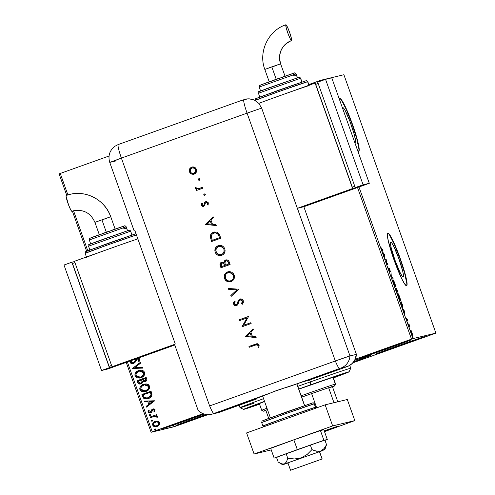 <?xml version="1.0" encoding="UTF-8"?>
<svg xmlns="http://www.w3.org/2000/svg" width="495" height="495" viewBox="0 0 495 495"><rect width="100%" height="100%" fill="white"/><g stroke="black" fill="none" stroke-linecap="round" stroke-linejoin="round"><path stroke-width="0.74" d="M370.755 355.07A82.572 1.002 -19.6 0 1 371.281 354.989A82.572 1.002 -19.6 0 1 353.529 362L371.275 354.983L354.68 360.261A82.572 1.002 -19.6 0 1 370.755 355.07M390.765 242.154A18.42 2.085 -109.7 0 1 398.945 258.904A18.42 2.085 -109.7 0 1 403.147 276.841A18.42 2.085 -109.7 0 1 403.122 276.847L401.872 275.715L399.873 272.114L394.905 259.993L391.137 247.58L390.456 243.658L390.765 242.154L392.015 243.286L394.02 246.887L398.982 259.009L402.757 271.421L403.431 275.344L403.122 276.847A18.42 2.085 -109.7 0 1 394.942 260.098A18.42 2.085 -109.7 0 1 390.741 242.16A18.42 2.085 -109.7 0 1 390.765 242.154L390.765 242.154M342.887 107.681A18.42 2.085 -109.7 0 1 351.066 124.437A18.42 2.085 -109.7 0 1 355.268 142.374A18.42 2.085 -109.7 0 1 355.243 142.381L354.606 142.028A18.42 2.085 -109.7 0 0 355.243 142.381L355.552 140.871L354.191 134.263L349.86 121.17L345.058 110.335L343.4 107.922L342.837 107.7L342.583 108.263A18.42 2.085 -109.7 0 1 342.862 107.693A18.42 2.085 -109.7 0 1 342.887 107.681M358.609 151.315A27.992 3.168 70.3 0 0 352.044 123.967A27.992 3.168 70.3 0 0 339.774 98.654M339.935 98.573A27.992 3.168 -109.7 0 1 352.366 124.035A27.992 3.168 -109.7 0 1 358.751 151.297A27.992 3.168 -109.7 0 1 358.714 151.303L359.184 149.014L357.118 138.965L350.534 119.066L343.239 102.601L340.721 98.932L339.935 98.573L339.465 99.52A27.992 3.168 -109.7 0 1 339.898 98.585A27.992 3.168 -109.7 0 1 339.935 98.573L339.935 98.573M406.494 285.782A27.992 3.168 70.3 0 0 399.929 258.433A27.992 3.168 70.3 0 0 387.659 233.126M387.82 233.04A27.992 3.168 -109.7 0 1 400.245 258.501A27.992 3.168 -109.7 0 1 406.63 285.764A27.992 3.168 -109.7 0 1 406.593 285.776L407.063 283.48L406.036 277.522L400.307 258.662L392.758 240.236L389.72 234.76L387.82 233.04L387.344 235.335L388.377 241.288L394.107 260.153L401.655 278.58L404.693 284.05L406.593 285.776A27.992 3.168 -109.7 0 1 394.162 260.314A27.992 3.168 -109.7 0 1 387.783 233.052A27.992 3.168 -109.7 0 1 387.82 233.04L387.82 233.04M162.15 428.856L204.212 414.092A26.588 0.322 -19.6 0 1 178.472 423.33A26.588 0.322 -19.6 0 1 162.15 428.856A26.588 0.322 -19.6 0 1 161.976 428.88A26.588 0.322 -19.6 0 1 176.591 423.361A26.588 0.322 -19.6 0 1 203.47 413.845L162.15 428.856M375.105 354.327L402.924 344.724L424.858 336.532A26.588 0.322 -19.6 0 1 425.032 336.513A26.588 0.322 -19.6 0 1 401.513 345.232A26.588 0.322 -19.6 0 1 375.105 354.327A26.588 0.322 -19.6 0 1 374.932 354.352A26.588 0.322 -19.6 0 1 398.456 345.634A26.588 0.322 -19.6 0 1 424.858 336.532L397.039 346.141L375.105 354.327M361.164 357.681L388.983 348.078L410.918 339.886A26.588 0.322 -19.6 0 1 411.091 339.867A26.588 0.322 -19.6 0 1 387.566 348.579A26.588 0.322 -19.6 0 1 361.164 357.681A26.588 0.322 -19.6 0 1 360.991 357.706A26.588 0.322 -19.6 0 1 384.51 348.987A26.588 0.322 -19.6 0 1 410.918 339.886L383.093 349.489L361.164 357.681M176.09 425.502L207.393 414.649A26.588 0.322 -19.6 0 1 176.09 425.502A26.588 0.322 -19.6 0 1 175.917 425.527A26.588 0.322 -19.6 0 1 205.963 414.494L176.09 425.502M175.502 426.257L207.906 414.668L174.042 426.764L151.111 432.277L175.502 426.257M352.824 362.841L434.746 333.543L352.824 362.841M152.268 431.844L127.388 361.975L152.268 431.844L203.043 413.684L152.268 431.844M87.788 250.767L73.545 210.765L87.788 250.767M67.895 194.906L60.254 173.454L109.042 156.012L60.254 173.454L67.895 194.906M308.824 84.558L319.498 80.741L319.739 81.415L319.498 80.741L320.958 80.233L343.889 74.726L435.897 333.11L412.966 338.623L358.881 186.739L412.966 338.623L435.897 333.11L434.746 333.543L435.897 333.11L343.889 74.726L320.958 80.233L321.193 80.895L320.958 80.233L308.824 84.558M357.52 187.525L411.506 339.131L355.175 359.277L412.966 338.623L411.506 339.131L357.52 187.525M157.843 421.158L154.638 421.567L153.178 422.767L152.615 423.899L152.701 425.156L153.431 426.183L155.838 426.795L158.777 425.49L159.761 423.275L159.359 422.13L158.419 421.363L155.226 421.319C153.314 421.981 152.472 423.262 152.701 425.156C153.728 426.764 155.183 427.222 157.076 426.523L159.211 424.982L159.638 422.68L157.843 421.158M149.954 417.068L150.208 417.78L154.799 416.264L156.067 416.307L156.593 417.112L157.422 417.198L157.497 416.728L155.919 415.732L156.903 415.385L156.655 414.674L149.954 417.068L156.655 414.68L149.954 417.068L150.208 417.78L154.799 416.264L157.422 417.198L157.459 416.573L155.919 415.732L156.903 415.385L156.655 414.674L149.954 417.068M153.066 409.687L154.273 410.033L153.827 411.209L154.551 411.419L154.954 409.557L154.063 408.889L153.091 408.895L151.829 409.588L150.802 411.772L149.824 412.255L148.834 411.692L149.193 410.46L148.426 410.281L147.999 411.122L148.203 412.385L150.164 412.972L151.464 412.267L153.066 409.687L154.137 409.903L153.827 411.209L154.551 411.419L155.015 409.712L152.782 408.988L151.829 409.588L150.802 411.772L150.047 412.217L148.834 411.692L149.193 410.46L148.426 410.281L148.042 412.063L150.511 412.867L151.464 412.267L152.522 410.077L153.246 409.637M142.671 396.613L143.705 398.271L145.45 398.951L147.578 398.797L150.09 397.72L151.971 395.239L151.074 391.192L141.91 394.472L142.671 396.613L141.972 394.453L142.671 396.613L147.529 398.809L148.395 398.549C150.313 397.986 151.526 396.773 152.021 394.905L151.074 391.192L141.91 394.472L151.074 391.199L141.972 394.453L142.671 396.613M137.022 380.748L138.532 383.687L141.056 383.842L142.337 382.982L142.882 381.546L144.571 381.862L146.322 380.971L146.854 379.696L146.186 377.468L137.022 380.748L146.186 377.475L137.022 380.748L137.678 382.592C138.414 383.953 139.541 384.368 141.056 383.842L142.882 381.546L145.14 381.713C146.576 381.181 147.083 380.203 146.65 378.774L146.186 377.468L137.022 380.748M132.598 368.323L142.857 368.125L142.585 367.352L134.832 367.593L140.982 362.86L140.71 362.086L132.598 368.323L140.716 362.111L132.598 368.323L142.857 368.125L142.585 367.352L134.832 367.593L140.982 362.86L140.71 362.086L132.598 368.323M130.661 360.694L130.197 361.746L130.488 362.971L131.633 363.707L133.452 363.615L134.918 362.575L137.338 359.036L138.359 358.918L138.947 359.382L138.254 361.14L139.015 361.492L139.442 360.991L140.005 359.809L139.838 358.949L137.981 358.102M136.515 358.621L133.44 362.804L131.534 362.656L131.144 361.876L131.429 361.053L132.215 360.174L131.2 362.167L132.994 362.965L134.089 362.334L133.211 362.903M140.345 377.914L135.024 375.872L140.314 377.92L141.1 377.685C143.76 376.788 144.942 375.018 144.639 372.37L139.281 370.378L136.973 371.386L135.314 373.168L134.844 375.012L135.432 376.652L136.818 377.704L139.398 378.075L141.917 377.345L143.965 375.699L144.744 374.121L144.639 372.37L143.587 370.99L141.49 370.223L139.312 370.371M142.603 391.675L145.208 391.644L139.967 389.584L145.202 391.644L145.988 391.409C148.649 390.512 149.83 388.742 149.521 386.094L144.169 384.101L141.861 385.11L140.203 386.892L139.732 388.736L140.32 390.376L141.706 391.427L144.286 391.799L146.805 391.069L148.853 389.423L149.632 387.845L149.521 386.094L148.475 384.714L146.371 383.947L144.2 384.095M154.483 400.777L144.268 401.099L144.54 401.866L147.819 401.767L148.741 404.359L146.143 406.358L146.415 407.131L154.527 400.894L144.268 401.099L144.54 401.866L147.819 401.767L148.741 404.359L146.143 406.358L146.415 407.131L154.483 400.777M150.282 415.757L149.249 415.454L150.22 415.769L150.777 414.909L149.799 414.587L149.23 415.175L149.41 415.682L150.678 415.447L150.709 414.779L149.966 414.544M152.225 421.202L151.185 420.899L152.157 421.214L152.714 420.348L151.736 420.032L151.167 420.614L151.346 421.127L152.615 420.886L152.646 420.224L151.903 419.983M155.381 430.075L154.347 429.771L155.319 430.087L155.875 429.221L154.898 428.905L154.329 429.487L154.508 430L155.77 429.759L155.807 429.097L155.065 428.862M411.209 330.679L410.627 330.109L410.831 331.607L412.533 335.264L411.209 330.679L410.683 330.054L411.203 332.758L412.533 335.264L412.57 334.502L411.209 330.679M408.35 324.708L410.015 327.003L409.142 324.516L408.35 324.708L410.015 327.003L409.142 324.516L408.35 324.708M407.404 319.597L406.686 318.316L406.983 320.358L406.129 318.18L407.193 321.045L406.97 319.003L407.781 320.995L407.404 319.597L406.717 318.297L407.045 320.401L406.129 318.18L407.298 321.107L406.97 319.003L407.781 320.995L407.404 319.597M401.068 304.258L402.887 307.649L401.389 301.851L400.3 302.111L401.068 304.258C401.983 306.708 402.577 307.847 402.856 307.661L402.627 305.452L401.389 301.851L400.3 302.111L401.068 304.258M395.418 288.387L397.157 292.335L396.916 290.812L397.417 291.617L397.466 291.054L396.501 288.127L395.418 288.387L397.157 292.335L396.916 290.812L397.454 291.623L396.501 288.127L395.418 288.387M390.994 275.963L393.172 278.778L391.279 275.963L391.025 272.745L391.038 276.086L393.172 278.778L391.279 275.963L391.025 272.745L390.994 275.963M385.265 259.875L386.069 259.683L386.904 264.491L387.993 264.231L387.74 263.519L386.929 263.711L386.094 258.904L385.011 259.163L385.265 259.875L386.069 259.683L386.904 264.491L387.993 264.231L387.74 263.519L386.929 263.711L386.094 258.904L385.011 259.163L385.265 259.875M382.047 249.734L380.81 247.073L381.979 250.315L383.019 250.266L382.765 249.56L381.713 249.851L382.047 249.734L380.81 247.073L382.289 250.445L383.019 250.266L382.765 249.56L382.047 249.734M357.699 150.715L358.714 151.303A27.992 3.168 -109.7 0 1 357.699 150.715M384.497 254.411L382.357 251.714L383.316 253.347L384.504 257.747L384.497 254.411L382.357 251.714L383.316 253.347L384.504 257.747L384.497 254.411M388.878 270.122L389.893 271.984L389.485 269.02L390.487 271.718L389.318 268.377L389.639 271.266L388.377 267.987L388.878 270.122L389.868 271.996L389.454 269.014L390.487 271.718L389.2 268.302L389.614 271.285L388.377 267.987L388.878 270.122M392.919 279.743L393.624 283.437L395.456 286.84L394.67 282.899L392.919 279.743C392.603 279.78 392.832 281.012 393.624 283.437C394.552 285.825 395.159 286.958 395.456 286.84C395.783 286.809 395.548 285.565 394.744 283.109C393.822 280.739 393.209 279.613 392.919 279.743M397.807 293.467L398.364 296.746L400.337 300.564L399.558 296.623L397.807 293.467C397.485 293.504 397.72 294.735 398.512 297.161C399.434 299.549 400.047 300.682 400.337 300.564C400.672 300.533 400.43 299.289 399.632 296.833C398.704 294.463 398.098 293.337 397.807 293.467M404.799 311.435L402.664 308.738L404.545 312.964L404.811 314.771L404.842 311.553L402.664 308.738L404.545 312.964L404.811 314.771L404.799 311.435M407.626 322.443L408.047 323.625L407.626 322.443M409.563 327.888L409.984 329.07L409.563 327.888M412.725 336.761L413.146 337.943L412.725 336.761M59.103 173.887L66.72 195.284L59.103 173.887L60.254 173.454L59.103 173.887M72.357 211.105L86.644 251.225L72.357 211.105M126.225 362.389L151.111 432.277L126.225 362.389M406.803 283.573L404.737 273.531L400.04 258.755L394.305 244.233L389.454 234.859M388.34 233.498L387.554 233.133M358.925 149.106L356.852 139.064L352.162 124.288L346.426 109.766L341.575 100.386M340.461 99.025L339.675 98.666M173.139 425.694L173.021 425.081M173.844 425.465L173.547 424.896L173.665 425.508M381.725 249.87L382.765 249.56L382.245 249.746L382.474 250.396L382.245 249.746L381.725 249.87M384.256 254.529L384.139 255.649L383.427 253.663L384.256 254.529L384.244 255.612L383.538 253.626L384.256 254.529M385.03 259.219L386.15 259.052L385.624 259.244L385.71 259.77L385.574 259.089L385.03 259.219M386.762 263.816L387.74 263.519L387.214 263.705L387.449 264.361L387.214 263.705L386.762 263.816M395.016 286.19L395.053 286.518M395.053 286.784L394.998 286.079M394.645 283.165L395.202 286.129L394.874 286.246L395.202 286.129L393.618 283.425L393.172 280.448L392.838 280.572L393.172 280.448L394.645 283.165L395.301 285.931L394.843 285.819L393.073 280.869L393.172 280.448L393.531 280.758L394.645 283.165M394.688 286.314L395.202 286.129M395.437 288.443L396.501 288.127L395.975 288.313L396.21 288.975L395.975 288.313L395.437 288.443M396.644 288.863L396.996 290.986L396.186 288.987L396.644 288.863L397.2 290.912L396.297 288.95L396.644 288.863M396.186 288.975L396.681 291.704L395.672 289.111L396.186 288.975L396.903 291.629L395.783 289.074L396.186 288.975M399.521 296.87L400.09 299.852L399.762 299.97L400.09 299.852L398.506 297.149L398.06 294.172L397.726 294.296L398.06 294.172L399.533 296.889L400.189 299.654L399.725 299.543L397.961 294.593L398.06 294.172L398.419 294.482L399.533 296.889M399.904 299.914L399.941 300.242M397.949 294.389L397.621 293.888M399.941 300.508L399.886 299.803M400.325 302.167L401.389 301.851L400.863 302.037L401.099 302.692L400.863 302.037L400.325 302.167M402.435 307.011L402.472 307.376M402.472 307.482L402.367 306.665M400.665 302.798L401.532 302.587L402.392 305.106L402.602 306.956L402.268 307.073L402.602 306.956L401.525 305.489L400.56 302.835L401.532 302.587L402.633 306.943L400.665 302.798M404.557 311.553L404.44 312.673L403.734 310.687L404.557 311.553L404.551 312.636L403.84 310.65L404.557 311.553M408.369 324.763L409.142 324.516L408.616 324.708L408.851 325.357L408.369 324.763M412.013 334.651L410.937 330.765L411.927 332.584L412.013 334.651L412.57 334.502L412.05 334.713M412.075 334.868L412.013 334.515M411.296 332.733L410.658 330.864L411.376 331.304L412.304 334.54L411.296 332.733M130.562 360.843L130.34 362.538L130.631 360.818M135.073 360.651L134.027 362.346L135.073 360.651M138.315 361.127L139.052 359.469L138.254 361.14L139.015 361.492L139.93 359.16L138.241 358.095M133.514 363.602C132.134 364.079 131.076 363.726 130.34 362.538L130.278 362.557C131.014 363.738 132.072 364.097 133.452 363.615L136.465 359.822L137.734 358.906M137.499 358.968L139.008 359.37L138.476 360.948M133.081 363.726L133.452 363.615M130.76 360.632L130.259 361.734L130.55 362.953L131.695 363.695L133.297 363.67M130.55 362.953L130.872 363.293M136.577 358.609L134.25 362.142M134.089 362.334L132.951 362.977M142.851 368.107L132.641 368.441L142.851 368.107M138.532 370.607C135.908 371.504 134.739 373.261 135.024 375.872L135.085 375.86C134.801 373.242 135.97 371.491 138.594 370.588L138.532 370.607M139.435 370.34L137.777 370.934M137.789 370.928L135.29 373.317M135.011 374.022L135.259 376.262L136.886 377.691M137.715 377.951L140.747 377.809M140.914 376.961L140.233 377.159L140.914 376.961C143.024 376.243 143.977 374.833 143.767 372.723L143.377 375.136L140.914 376.961M139.182 371.188L142.016 371.157L143.705 372.741C143.915 374.851 142.962 376.262 140.852 376.973L140.184 377.171L135.952 375.513C135.748 373.422 136.688 372.023 138.786 371.312L139.423 371.12L143.767 372.723L139.454 371.114L142.331 371.324L143.798 373.082L143.142 375.396L140.512 377.085L137.393 376.998L135.859 375.173L136.521 372.884L139.466 371.114M144.781 381.818L145.14 381.713M145.202 381.695L142.882 381.546L144.917 381.787M141.118 383.823C139.602 384.355 138.476 383.941 137.74 382.579L138.86 383.817L141.056 383.842M137.74 382.579L137.084 380.729L137.74 382.579M140.586 383.192L142.108 381.416L141.811 380.247L142.04 381.428L140.555 383.204L138.501 381.93L138.216 381.119L141.681 379.888L142.034 381.973L140.456 383.217M144.651 381.076L145.821 379.238L144.868 381.008L142.56 379.566L145.499 378.514L145.932 379.95L145.19 380.884M144.93 380.995L144.546 381.094M144.868 381.008L143.507 381.02L142.56 379.566L145.499 378.514L145.802 380.24L144.682 381.07M143.42 384.33C140.797 385.228 139.627 386.985 139.906 389.596L139.967 389.584C139.689 386.966 140.858 385.215 143.482 384.312L143.42 384.33M144.317 384.064L142.665 384.658M142.678 384.652L140.178 387.041M139.899 387.746L140.147 389.986L141.774 391.415M145.208 391.644L145.635 391.533M145.802 390.685L145.122 390.883L145.802 390.685C147.912 389.967 148.859 388.556 148.655 386.446L148.265 388.86L145.802 390.685M144.07 384.912L146.904 384.881L148.593 386.465C148.797 388.575 147.85 389.986 145.74 390.697L145.072 390.895L140.84 389.237C140.63 387.146 141.576 385.747 143.674 385.036L144.311 384.844L148.655 386.446L144.342 384.838L147.219 385.048L148.686 386.805L148.03 389.12L145.4 390.809L142.282 390.722L140.741 388.897L141.403 386.607L144.348 384.838M145.815 384.689L146.167 384.72M147.559 398.803L142.733 396.6L144.28 398.586L147.64 398.784M151.086 394.824L150.103 396.736L148.209 397.825L151.086 394.824L150.387 392.238L151.025 394.837L148.147 397.844L147.442 398.054L144.28 397.423L143.098 394.843L150.449 392.226L150.938 393.742M151.049 394.28L151.086 394.688M146.471 407.088L146.143 406.358L148.803 404.341L147.881 401.754L144.54 401.866L144.336 401.092L144.602 401.853L147.881 401.754L148.803 404.341L146.204 406.339L146.471 407.088M152.355 401.606L148.865 401.736L152.355 401.606L149.57 403.716L152.355 401.606L149.57 403.716L148.865 401.736L152.355 401.606M154.273 410.033L153.128 409.674L154.242 409.959M150.177 412.966L150.511 412.867M150.573 412.855L148.042 412.063L148.488 410.262L148.024 411.345L148.265 412.372L150.226 412.954M153.153 408.882L151.891 409.569L150.282 412.156L151.829 409.588L153.091 408.895M149.156 412.948L149.867 413.009M149.614 414.705L149.311 415.441L149.799 414.587M149.41 414.903L149.372 415.565L150.146 415.794M156.661 416.74L156.655 417.099L157.429 417.174L156.593 417.112L156.661 416.74L154.799 416.264M150.27 417.755L150.016 417.05L150.27 417.755M154.558 416.307L156.612 416.642M151.55 420.144L151.247 420.88L151.736 420.032M151.352 420.348L151.315 421.01L152.089 421.239M156.569 426.678L157.076 426.523M157.138 426.511C155.244 427.21 153.79 426.752 152.763 425.143L152.763 425.143C152.534 423.244 153.376 421.969 155.288 421.307L155.814 421.146M155.783 421.152L155.226 421.319M155.925 421.115L154.155 421.876L152.949 423.182M152.955 423.175L152.677 424.834L153.667 426.294M154.05 426.498L156.835 426.61M156.408 425.941L156.816 425.818C155.411 426.356 154.316 426.04 153.524 424.858C153.394 423.448 154.044 422.507 155.473 422.031C156.884 421.493 157.998 421.802 158.815 422.971L158.815 422.971C158.914 424.388 158.251 425.341 156.816 425.818L156.878 425.799C158.313 425.323 158.975 424.376 158.876 422.953L158.901 423.899L158.115 425.087L155.956 426.009M155.473 422.031L156.878 421.802L158.233 422.223L158.839 423.918L157.262 425.632L154.954 425.985L153.462 424.63L154.248 422.742L156.94 421.789L158.827 422.841M156.816 425.818L156.439 425.929M158.876 422.953C158.06 421.789 156.946 421.474 155.535 422.018M154.706 429.017L154.409 429.753L154.898 428.905M154.508 429.221L154.471 429.883L155.244 430.112M141.749 380.259L142.034 381.713L141.52 382.697L140.394 383.235L139.046 382.895L138.216 381.119L141.62 379.9L141.749 380.259M150.387 392.238L151.025 394.837L150.041 396.749L146.749 398.172L144.28 397.423L143.098 394.843L150.387 392.238M149.57 403.716L148.865 401.736L152.293 401.624L149.57 403.716M310.365 381.905A58.781 0.712 160.4 0 0 297.804 386.348A58.781 0.712 -19.6 0 1 310.365 381.905L309.691 380.005L310.365 381.905A58.781 0.712 -19.6 0 1 350.757 368.249A58.781 0.712 160.4 0 0 310.365 381.905L310.594 384.832L310.365 381.905M263.569 398.673A58.781 0.712 160.4 0 0 240.013 407.694A58.781 0.712 -19.6 0 1 263.569 398.673M259.566 404.205A55.978 0.681 -19.6 0 1 243.59 409.39A55.978 0.681 -19.6 0 1 264.522 401.352L243.744 409.266L259.801 404.124M298.757 389.021A55.978 0.681 -19.6 0 1 310.594 384.832L298.757 389.021M307.562 386.057A44.086 0.532 -19.6 0 1 337.85 375.816A44.086 0.532 -19.6 0 1 333.321 377.691L337.844 375.81L332.541 377.431L298.801 389.157A44.086 0.532 -19.6 0 1 307.562 386.057M254.009 403.202A58.781 0.712 -19.6 0 1 240.007 407.688L243.59 409.39M333.401 377.92L347.824 372.116L310.594 384.832A55.978 0.681 -19.6 0 1 349.055 371.838A55.978 0.681 -19.6 0 1 333.401 377.92M259.485 403.982L254.913 405.3L264.59 401.538A44.086 0.532 -19.6 0 0 254.789 405.393L254.789 405.393A44.086 0.532 -19.6 0 0 259.485 403.982M368.639 355.924L354.637 360.335A79.769 0.965 -19.6 0 1 368.651 355.936A79.769 0.965 -19.6 0 1 353.591 361.919L365.848 357.217L368.565 355.695M311.615 393.618A37.787 0.458 -19.6 0 1 328.643 387.74A37.787 0.458 -19.6 0 1 334.49 385.871L335.325 384.083A39.185 0.476 160.4 0 0 301.17 395.802A39.185 0.476 -19.6 0 1 335.325 384.083L332.912 377.308L335.325 384.083A39.185 0.476 -19.6 0 1 335.585 384.052A39.185 0.476 160.4 0 0 335.325 384.083L334.49 385.871L328.643 387.74L334.49 385.871A37.787 0.458 -19.6 0 1 334.731 385.846A37.787 0.458 -19.6 0 1 332.479 386.818L337.807 401.785L332.479 386.818L328.643 387.74A37.787 0.458 160.4 0 0 311.615 393.618L301.647 397.139A37.787 0.458 -19.6 0 1 311.615 393.618L316.682 407.861L311.615 393.618L301.659 397.176L311.615 393.618M265.796 410.213A37.787 0.458 -19.6 0 1 267.449 409.575A37.787 0.458 160.4 0 0 265.796 410.213L263.786 411.159A37.787 0.458 -19.6 0 1 263.544 411.196A37.787 0.458 -19.6 0 1 265.796 410.213L268.705 418.38L265.796 410.213M266.966 408.226A39.185 0.476 160.4 0 0 261.756 410.349A39.185 0.476 -19.6 0 1 266.966 408.226M262.01 410.305A39.185 0.476 -19.6 0 1 261.75 410.343L263.544 411.196M263.786 411.159L265.908 410.522A37.787 0.458 -19.6 0 1 263.786 411.159M333.976 402.707L328.643 387.74L333.976 402.707M322.072 458.995L319.442 451.613L322.183 458.983L290.54 470.25L322.072 458.995M304.536 405.597L296.814 383.91L304.536 405.597M263.649 426.826L262.907 426.022L261.688 422.594L284.953 413.95L314.238 403.84L315.457 407.267A1.398 1.392 76.5 0 1 315.42 408.313A1.398 1.392 -103.5 0 0 315.457 407.267L286.178 417.378L263.086 425.997A27.992 0.34 -19.6 0 1 262.907 426.022A27.992 0.34 -19.6 0 1 287.663 416.839A27.992 0.34 -19.6 0 1 315.457 407.267L314.238 403.84A1.398 1.392 -103.5 0 0 312.617 402.942A1.398 1.392 -103.5 0 0 312.599 402.942C312.982 402.546 313.589 402.831 314.424 403.815A27.992 0.34 160.4 0 0 314.238 403.84A27.992 0.34 160.4 0 0 286.444 413.418A27.992 0.34 160.4 0 0 261.688 422.594C262.994 419.909 259.139 422.427 266.217 419.315L312.605 402.942M263.476 420.373L312.463 402.986L284.637 412.589L262.709 420.781M312.463 402.986A1.398 1.392 76.5 0 1 314.238 403.84L315.643 407.243L315.618 408.239M263.779 426.777A1.398 1.392 76.5 0 1 263.086 425.997M338.469 426.065A27.992 0.34 -19.6 0 1 338.648 426.04A27.992 0.34 -19.6 0 1 324.429 431.423L338.568 426.096L324.225 430.854A27.992 0.34 -19.6 0 1 338.469 426.065M325.147 404.83L347.304 399.502L354.816 420.595L324.503 431.621L354.816 420.595L332.659 425.923L354.816 420.595L347.304 399.502L325.147 404.83L332.659 425.923L325.147 404.83L246.59 432.927L254.102 454.02L332.659 425.923L254.102 454.02L271.229 449.899L254.102 454.02L246.59 432.927L325.147 404.83M323.829 429.734L327.306 439.492L323.903 440.309L320.432 430.551L323.829 429.734L320.432 430.551L323.903 440.309L297.328 449.615L293.857 439.857L320.432 430.551L293.857 439.857L297.328 449.615L274.15 458.104L270.678 448.346L293.857 439.857L270.678 448.346L274.15 458.104L323.903 440.309L327.306 439.492L323.829 429.734M324.986 440.34L327.306 439.492L324.986 440.34M318.266 452.145L287.911 462.862L290.54 470.25M324.281 449.664L325.221 448.359L326.539 444.696L324.918 440.148L326.539 444.696L324.046 448.637L322.468 450.091L320.636 451.044L318.607 451.403L314.22 450.58L311.961 449.615L310.346 445.067L324.918 440.148L310.346 445.067L311.961 449.615L307.178 454.447L301.251 457.832L294.55 458.97L287.774 458.265L286.153 453.717L310.346 445.067L286.153 453.717L287.774 458.265L286.463 461.934L284.353 464.019L281.445 463.877L278.159 461.996L276.538 457.448L286.153 453.717L276.538 457.448L278.159 461.996L282.639 464.749L287.972 463.035L282.639 464.737M324.825 449.726L326.539 444.696L324.046 448.637L320.636 451.044L316.441 451.211L311.961 449.615L307.178 454.447L301.251 457.832L294.55 458.97L287.774 458.265L286.463 461.934L284.353 464.019L323.111 450.45L284.353 464.019L282.973 464.223L279.83 463.103M217.416 412.849L257.109 398.809L256.893 398.209L257.109 398.809L253.335 399.607L263.891 395.61L213.463 413.647L219.353 412.31L257.109 398.809L253.236 399.743A27.992 0.34 -19.6 0 1 253.05 399.762A27.992 0.34 -19.6 0 1 263.891 395.61L276.161 390.679L303.887 381.534L309.48 380.08L349.074 365.762L352.31 363.38L354.729 360.162L356.419 354.377L349.414 356.084L340.455 359.16L209.639 405.931A13.996 1.584 70.3 0 0 213.871 413.498A13.996 1.584 -109.7 0 1 209.639 405.931L121.386 158.091L247.073 113.138L335.332 360.979L209.639 405.931L335.332 360.979A13.996 1.584 70.3 0 0 339.564 368.546L289.55 386.434L339.564 368.546A13.996 1.584 -109.7 0 1 335.332 360.979L209.639 405.931L121.386 158.091L109.748 162.41L134.157 230.961L134.906 230.639L175.273 344.013L174.531 344.341L198.093 410.244A13.996 13.903 76.5 0 0 211.489 414.284L217.93 412.737A13.996 13.903 -103.5 0 0 219.353 412.31L212.912 413.863A13.996 13.903 76.5 0 1 211.489 414.284L207.851 414.668C203.977 414.513 200.692 413.04 198 410.256M284.644 387.981L289.55 386.434A27.992 0.34 -19.6 0 1 305.607 381.008L309.48 380.08L347.23 366.578L340.789 368.125A13.996 13.903 -103.5 0 0 349.971 355.924L335.332 360.979L349.971 355.924A13.996 13.903 76.5 0 1 340.789 368.125L347.23 366.578A13.996 13.903 -103.5 0 0 356.419 354.377L349.971 355.924L297.396 208.271L303.837 206.724L356.419 354.377L303.837 206.724L297.322 208.29L261.645 108.102L247.073 113.138L335.332 360.979L349.971 355.924L356.419 354.377L349.971 355.924L261.645 108.102L258.854 103.418L254.498 100.157L251.93 99.229L247.871 98.814L241.257 100.541A13.996 1.584 -109.7 0 1 241.294 100.522L118.237 144.534A13.996 1.584 70.3 0 0 118.218 144.54A13.996 13.903 76.5 0 1 118.237 144.534C117.575 145.542 118.627 150.059 121.386 158.091L247.073 113.138A13.996 1.584 -109.7 0 1 243.874 99.606A13.996 1.584 70.3 0 0 247.073 113.138L261.645 108.102L258.854 103.418L254.498 100.157L249.239 98.821L246.516 98.944L241.257 100.541A13.996 1.584 70.3 0 1 241.312 100.516L241.312 100.516A13.996 1.584 -109.7 0 0 241.294 100.522L118.237 144.534M211.427 414.303A13.996 13.903 -103.5 0 0 212.912 413.863L269.688 393.228M272.863 391.929L282.973 388.482M199.392 180.242L199.881 179.202L199.318 178.683L198.569 178.868L198.316 179.592L198.773 180.211L199.392 180.242L199.881 179.202L198.848 178.707L198.359 179.747L199.287 180.273L198.359 179.747L198.848 178.707M204.831 195.506L205.32 194.461L204.28 193.966L203.742 194.696L204.206 195.476L204.831 195.506L205.32 194.461L204.28 193.966L203.792 195.011L204.726 195.537M205.536 224.464L216.259 225.559L215.938 224.656L212.497 224.303L211.012 220.12L213.463 217.707L213.141 216.804L205.493 224.346L216.259 225.559L215.938 224.656L212.497 224.303L211.012 220.12L213.463 217.707L213.141 216.804L205.536 224.464M221.741 255.346L223.462 254.325L224.631 252.704L225.114 250.755L224.786 248.768L223.777 247.03L222.162 245.842L220.219 245.341L218.246 245.656L216.501 246.677L215.313 248.317L214.842 250.284L215.177 252.289L216.21 254.015L217.825 255.197L219.774 255.655L221.741 255.346C224.575 254.015 225.59 251.819 224.786 248.768L218.846 245.477L218.246 245.656C215.368 246.993 214.347 249.202 215.177 252.289C216.525 255.129 218.71 256.15 221.741 255.346L221.271 255.494M231.097 281.612L232.817 280.591L233.987 278.97L234.463 277.021L234.141 275.034L233.126 273.296L231.512 272.108L229.575 271.606L227.595 271.922L225.856 272.943L224.668 274.577L224.192 276.55L224.532 278.555L225.559 280.275L227.18 281.463L229.123 281.921L231.097 281.612C233.931 280.275 234.946 278.085 234.141 275.034L228.195 271.743L227.595 271.922C224.718 273.259 223.697 275.468 224.532 278.555C225.875 281.395 228.065 282.41 231.097 281.612L230.621 281.754M243.299 300.756L241.937 299.178L239.883 299.005L238.417 300.347L236.709 304.58L235.738 304.901L234.859 304.369L234.531 303.02L235.15 301.678L234.321 301.127L233.584 302.556L233.646 304.14L235.23 305.706L236.957 305.483L237.928 304.406L239.382 300.49L240.502 299.76L241.511 300.001L242.296 300.929L242.303 302.476L241.554 303.664L242.296 304.276L243.323 302.662L243.299 300.756C242.624 299.228 241.486 298.646 239.883 299.005L236.319 304.821L234.618 303.899L235.15 301.678L234.321 301.127L233.646 304.14C234.215 305.483 235.199 305.99 236.591 305.65L237.804 304.635L239.382 300.49L240.162 299.84L241.257 299.834L242.358 300.917L241.554 303.664L242.296 304.276L243.299 300.756M245.433 336.501L256.156 337.602L255.835 336.699L252.394 336.346L250.903 332.164L253.36 329.744L253.038 328.847L245.39 336.383L256.156 337.602L255.835 336.699L252.394 336.346L250.903 332.164L253.36 329.744L253.038 328.847L245.433 336.501M255.364 345.089L257.685 344.891L258.254 345.844L257.994 347.595L258.873 347.837L259.139 345.232L258.501 344.242L257.45 343.753L248.973 346.438L249.263 347.267L256.41 344.761L258.18 345.522L257.994 347.595L258.873 347.837L259.139 345.232L256.361 343.852L248.973 346.438L249.263 347.267L255.364 345.089M250.847 322.697L243.651 325.271L248.614 316.423L239.45 319.702L239.741 320.531L246.956 317.951L241.975 326.799L251.144 323.52L250.847 322.697L243.651 325.271L248.614 316.423L239.45 319.702L239.741 320.531L246.956 317.951L241.975 326.799L251.144 323.52L250.847 322.697L243.651 325.271L250.847 322.703M238.924 289.21L228.325 288.467L228.641 289.352L236.963 289.847L230.831 295.509L231.146 296.394L238.924 289.21L228.325 288.467L228.641 289.352L236.963 289.847L230.831 295.509L231.146 296.394L238.924 289.21M230.119 264.485L228.69 260.952L227.298 259.943L226.147 259.832L224.272 260.983L223.87 262.591L222.137 262.078L220.609 262.814L219.972 264.404L220.312 265.964L220.956 267.764L230.119 264.485L229.228 261.991C228.566 260.252 227.347 259.584 225.578 259.974L223.87 262.591L221.543 262.22C220.009 263.037 219.601 264.287 220.312 265.964L220.956 267.764L230.119 264.485M219.749 235.36L218.592 233.207L216.897 232.124L214.545 231.988L212.287 232.891L210.777 234.469L210.239 236.22L211.6 241.498L220.77 238.219L219.749 235.36L214.261 232.05L213.605 232.248C211.526 232.972 210.4 234.42 210.227 236.591L211.6 241.498L220.77 238.219L219.749 235.36M203.284 205.524L202.158 204.942L202.449 203.525L201.675 203.167L201.403 205.406L202.288 206.285L203.352 206.409L204.627 205.635L205.413 202.95L206.236 202.362L207.411 203.006L207.281 204.812L208.098 205.14L208.24 202.696L206.483 201.477L204.757 202.288L203.977 204.911L203.377 205.493L202.238 205.109L202.449 203.525L201.675 203.167L201.341 205.233L201.737 203.154L201.341 205.233L203.705 206.31L204.627 205.635L205.45 202.876L206.167 202.375M202.944 188.174L202.653 187.345L197.493 188.836L196.453 188.453L196.1 187.537L195.191 187.537L195.519 188.62L196.942 189.393L195.952 189.746L196.249 190.569L202.944 188.174L202.653 187.345L198.049 188.824L195.222 187.339L195.253 188.137L196.942 189.393L195.952 189.746L196.249 190.569L202.944 188.174M194.244 174.092L191.478 174.03L193.514 174.283L195.42 173.368L196.527 171.524L196.496 169.723L195.055 167.57L192.394 166.945L191.064 167.409L189.82 168.597L189.269 169.977L189.338 171.493L189.981 172.873L191.132 173.869L189.517 171.839L191.478 174.03L194.182 174.104C196.237 173.151 196.973 171.573 196.385 169.377C195.451 167.31 193.885 166.561 191.695 167.124L189.647 168.9L189.455 171.858L189.647 168.9L191.695 167.124M116.288 160.85L109.748 162.41C107.854 155.882 109.568 150.499 114.89 146.266L118.218 144.54A13.996 1.584 70.3 0 0 121.386 158.091L109.841 162.397L116.288 160.85M174.624 344.328L175.273 344.013L134.906 230.639L134.157 230.961M256.633 343.79L249.035 346.426L249.325 347.249L248.973 346.438L256.385 343.846M258.056 347.583L258.885 347.806L257.994 347.595L258.242 345.504L256.447 344.749M256.472 344.743L258.05 345.151L258.142 347.23M256.144 337.578L245.495 336.489L256.144 337.578M250.185 332.918L251.355 336.216L250.185 332.918M247.197 335.814L250.124 332.937L251.355 336.216L247.197 335.814L250.124 332.937L251.293 336.235L247.197 335.814M242.036 326.78L247.017 317.932L242.036 326.78M239.803 320.506L239.45 319.702L248.614 316.429L239.512 319.69L239.803 320.506M240.162 299.84L242.42 301.078L242.364 302.464L241.616 303.652L242.327 304.239L241.554 303.664L242.42 301.078L240.391 299.778M236.653 305.638C235.261 305.972 234.277 305.471 233.708 304.128L234.383 301.115L233.572 302.934L233.795 304.345L234.865 305.52L236.431 305.706M236.257 304.84L240.186 298.918L238.324 300.644M239.487 299.215L239.091 299.531M238.07 301.257L237.291 303.794L236.468 304.765M233.646 302.538L233.572 302.934M233.553 303.336L233.597 303.738M234.481 305.26L234.865 305.52M235.75 305.768L236.208 305.749M231.202 296.35L230.831 295.509L237.025 289.835L228.641 289.352L228.393 288.474L228.702 289.34L237.025 289.835L230.893 295.49L231.202 296.35M231.159 281.593C228.127 282.397 225.937 281.377 224.594 278.543L224.594 278.543C223.759 275.455 224.779 273.24 227.657 271.91L228.226 271.736M228.634 271.656L226.314 272.609L224.73 274.564L224.254 276.538L225.027 279.465M225.021 279.452L227.502 281.562L230.676 281.742M228.35 272.615L231.165 272.924L233.201 275.195M230.404 280.906L228.709 280.974L227.236 280.399L226.036 279.273L225.336 277.782L225.726 274.564L226.487 273.593L228.288 272.627L231.103 272.937L232.39 273.97L233.337 275.795L233.12 278.611L232.192 279.947L230.862 280.77C233.145 279.663 233.949 277.874 233.275 275.387L233.213 275.406C233.888 277.887 233.083 279.681 230.8 280.783C228.319 281.401 226.537 280.535 225.46 278.178C224.779 275.672 225.59 273.859 227.892 272.751C230.385 272.132 232.161 273.017 233.213 275.406L233.51 277.41L232.786 279.31L231.598 280.424L230.064 280.974M227.892 272.751L228.368 272.609M233.275 275.387C232.223 272.999 230.447 272.114 227.954 272.739M230.8 280.783L230.422 280.9M221.896 262.115L220.671 262.796L220.114 263.755L221.011 267.739L220.374 265.951C219.662 264.268 220.071 263.024 221.605 262.202L221.878 262.121M225.578 259.974L224.334 260.964L223.87 262.591L225.93 259.869M220.671 262.796L220.331 263.241M226.159 260.729L227.273 260.915L228.17 261.942M228.529 262.802L228.882 263.996L225.479 265.215L228.944 263.977L225.479 265.215L224.773 262.257L225.875 260.803C227.261 260.673 228.121 261.341 228.467 262.814L228.944 263.977L228.529 262.802L228.944 263.977L225.479 265.215L224.773 262.901L226.091 260.741L227.582 261.205L228.529 262.802C228.183 261.329 227.323 260.655 225.937 260.785M224.241 264.559L224.402 264.98C224.074 263.544 223.245 262.894 221.915 263.024L223.127 263.105L224.155 264.355L223.876 263.81M224.402 264.98L224.6 265.537L221.599 266.601L221.197 265.475L222.1 262.969L223.499 263.427L224.402 264.98M221.853 263.043C223.183 262.913 224.012 263.563 224.34 264.992L224.538 265.549L221.599 266.601L224.6 265.537L221.599 266.601L220.98 264.076L222.063 262.981M221.803 255.327C218.778 256.132 216.587 255.117 215.245 252.277L215.245 252.277C214.409 249.189 215.43 246.974 218.307 245.644L218.877 245.471M219.279 245.39L216.562 246.665L215.375 248.298L214.978 251.287L215.672 253.199L217.138 254.758L218.84 255.507L220.832 255.581M218.536 246.485L220.164 246.238L221.748 246.671L223.041 247.704L223.858 249.14L224.13 250.755L223.765 252.345L222.837 253.681L221.506 254.504C223.79 253.403 224.6 251.608 223.919 249.127L224.087 251.553L222.899 253.669L220.646 254.721L218.246 254.337L216.457 252.66L215.851 250.284L216.593 247.952L218.536 246.485C221.036 245.867 222.806 246.751 223.858 249.14C224.538 251.621 223.728 253.415 221.444 254.517C218.963 255.135 217.187 254.269 216.105 251.912C215.43 249.406 216.241 247.593 218.536 246.485L220.226 246.225L221.81 246.659L223.845 248.929M222.503 247.11L222.812 247.389M221.036 254.64L220.708 254.708M223.919 249.127C222.868 246.733 221.098 245.848 218.598 246.473M221.444 254.517L221.067 254.634M210.536 235.119L210.363 237.353L211.662 241.48L210.288 236.573C210.462 234.407 211.588 232.959 213.667 232.229L214.261 232.05M214.607 231.976L212.343 232.885M211.773 233.318L211.254 233.857M214.502 232.898L216.185 232.879L217.862 233.881M215.059 232.805L215.511 232.792M218.041 234.098L219.594 237.711L219.155 236.672L219.533 237.73L212.25 240.335L211.322 235.843L212.126 234.222L213.896 233.077C215.504 232.495 216.866 232.842 217.979 234.116L219.594 237.711L212.25 240.335L211.266 236.758C211.291 234.933 212.169 233.702 213.896 233.077L216.123 232.891L218.041 234.098C216.928 232.829 215.566 232.483 213.958 233.058M216.253 225.541L205.598 224.445L216.253 225.541M210.288 220.881L211.464 224.179L210.288 220.881M207.306 223.771L210.227 220.894L211.464 224.179L207.306 223.771L210.227 220.894L211.402 224.192L207.306 223.771M204.249 203.841L204.819 202.276L204.249 203.841M207.343 204.8L207.572 203.21L207.281 204.812L208.117 205.109L207.281 204.812L208.098 205.14L208.321 202.888L205.926 201.527L204.757 202.288L205.957 201.521L204.819 202.276L204.039 204.893L203.259 205.524M206.007 202.418L207.473 202.993L207.436 204.614M203.767 206.297L201.403 205.221L202.35 206.273L203.594 206.353M201.354 204.157L201.304 204.689M204.497 193.916L203.81 194.838L204.738 195.531L203.792 195.011L204.41 193.935M196.311 190.55L195.952 189.746L197.004 189.375L195.253 188.137L195.284 187.32L195.581 188.601L197.004 189.375L196.014 189.727L196.311 190.55M198.619 188.719L198.049 188.824M198.111 188.812L200.463 188.137M199.299 188.527L198.415 188.768M195.989 188.972L196.478 189.22M199.064 178.652L198.365 179.419L199.145 180.279M193.749 174.234L194.182 174.104M189.325 171.097L190.866 173.652L192.196 174.228L193.91 174.19M192.456 166.933L190.309 168.034L189.288 170.342M192.32 167.855L194.671 168.331L195.766 170.193L195.265 172.291L193.421 173.399M193.601 173.361L191.256 172.891L190.198 171.301L190.526 169.154L191.998 167.953C193.663 167.527 194.851 168.102 195.562 169.674C196.008 171.35 195.451 172.551 193.892 173.275C192.221 173.702 191.014 173.132 190.278 171.567C189.863 169.884 190.433 168.677 191.998 167.953L192.357 167.848M191.998 167.953L194.145 168.053L195.562 169.674L195.488 171.833L193.953 173.262C195.513 172.532 196.07 171.332 195.624 169.661L195.624 169.661C194.912 168.083 193.724 167.508 192.06 167.935M213.896 233.077L214.44 232.916M71.818 211.291L70.828 210.078L68.638 205.14L66.045 196.156L66.188 195.469L69.746 194.405C86.458 190 105.274 200.265 110.732 216.723L94.916 222.36L110.682 216.73A35.009 34.78 -103.5 0 0 66.188 195.469A8.396 0.953 70.3 0 0 68.093 203.655A8.396 0.953 70.3 0 0 71.818 211.291A18.216 18.092 76.5 0 1 73.835 210.697A18.216 18.092 -103.5 0 0 71.818 211.291L71.948 211.093M101.896 219.768L106.314 232.18L101.896 219.768M85.326 253.304L106.153 245.489L136.441 234.946A27.992 0.34 160.4 0 0 107.093 245.155A27.992 0.34 160.4 0 0 85.14 253.322C86.452 250.637 82.591 253.162 89.669 250.049L136.057 233.677M86.934 251.107L135.915 233.72L108.096 243.323L86.167 251.516M132.134 235.106L130.581 231.171L131.942 234.989L130.581 231.171L88.537 246.176C90.498 243.014 84.391 246.578 96.841 241.517L128.948 230.28A1.398 1.392 -103.5 0 0 128.941 230.28A1.398 1.392 76.5 0 1 130.581 231.171A1.398 1.392 -103.5 0 0 128.96 230.274C129.17 229.853 129.764 230.144 130.73 231.153L88.537 246.176L89.948 250.13M90.127 244.047L128.805 230.317L89.521 244.369M89.323 239.939L126.083 226.834A1.398 1.392 -103.5 0 0 124.462 225.937A1.398 1.392 -103.5 0 0 123.484 227.824A1.398 1.392 -103.5 0 0 125.489 228.504A1.398 1.392 -103.5 0 0 125.841 226.407M123.589 226.196L90.201 238.138M127.469 230.726L126.083 226.834L89.298 239.964C90.43 237.402 87.064 239.654 93.45 236.858L124.449 225.943A1.398 1.392 76.5 0 1 126.083 226.834L127.469 230.726M85.14 253.322L86.551 257.282A27.992 0.34 -19.6 0 1 109.822 248.638A27.992 0.34 -19.6 0 1 137.845 238.899M104.773 250.445L114.989 246.795M74.467 261.28L112.025 366.746L118.218 365.254L112.025 366.746L174.543 344.384L112.025 366.746L74.467 261.28L109.822 248.638L74.467 261.28M174.778 345.027L118.218 365.254L174.778 345.027M111.653 365.706L109.092 366.325L111.561 365.44L109.092 366.325L72.474 263.495L74.943 262.616L72.474 263.495L109.092 366.325L111.653 365.706M115.601 366.189L107.749 368.998L101.549 370.489L115.502 365.91L107.749 368.998L101.549 370.489L63.997 265.023L71.849 262.214L109.407 367.68L101.549 370.489L63.997 265.023L71.849 262.214L109.407 367.68L115.601 366.189M74.572 261.564L71.849 262.214L74.572 261.564M127.623 230.769L126.083 226.834M90.789 237.878L98.913 234.847M101.989 233.733L108.628 231.357M111.938 230.187L122.24 226.63M124.307 225.986A1.398 1.392 76.5 0 1 124.462 225.937C124.759 225.534 125.346 225.825 126.213 226.815M66.188 195.469A35.009 34.78 76.5 0 1 110.682 216.73M115.193 229.253L110.732 216.723L103.752 219.316M285.887 24.75A8.396 0.953 -109.7 0 1 289.612 32.385A8.396 0.953 -109.7 0 1 291.53 40.565A18.216 18.092 -103.5 0 0 280.585 63.824L264.819 69.448L271.805 66.856L276.222 79.268L271.805 66.856L280.585 63.824A18.216 18.092 76.5 0 1 291.518 40.571L290.033 38.412L287.768 32.88L286.054 27.225L285.887 24.75L287.366 26.909L289.631 32.435L291.351 38.096L291.518 40.571A8.396 0.953 -109.7 0 1 287.793 32.936A8.396 0.953 -109.7 0 1 285.875 24.756C268.172 30.572 258.099 52.012 264.819 69.448L269.28 81.978M291.53 40.565C281.581 45.255 277.949 53.008 280.64 63.812L273.661 66.404M255.061 100.442L278.32 91.767L307.785 81.638A27.992 0.34 160.4 0 0 307.605 81.663L308.899 85.295L307.605 81.663A27.992 0.34 160.4 0 0 279.811 91.235A27.992 0.34 160.4 0 0 255.049 100.417C256.361 97.725 252.5 100.25 259.578 97.138L305.966 80.765A1.398 1.392 76.5 0 1 307.605 81.663A1.398 1.392 -103.5 0 0 305.978 80.765A1.398 1.392 -103.5 0 0 305.966 80.765A1.398 1.392 76.5 0 0 305.823 80.809L278.004 90.412L256.07 98.604M259.856 97.218L258.446 93.264L300.632 78.241L301.845 82.077L300.49 78.26L258.446 93.264C260.401 90.109 254.3 93.666 266.749 88.611L298.85 77.369A1.398 1.392 76.5 0 1 300.49 78.26A1.398 1.392 -103.5 0 0 298.862 77.362A1.398 1.392 -103.5 0 0 298.85 77.369A1.398 1.392 76.5 0 0 298.708 77.412L259.43 91.457M293.492 73.285L294.216 73.074A1.398 1.392 76.5 0 1 295.991 73.922L297.377 77.814L295.991 73.922L259.207 87.052C260.339 84.49 256.973 86.743 263.359 83.946L294.358 73.031C294.661 72.623 295.249 72.913 296.121 73.904L295.991 73.922A1.398 1.392 -103.5 0 0 294.37 73.025A1.398 1.392 -103.5 0 0 293.393 74.912A1.398 1.392 -103.5 0 0 295.397 75.593A1.398 1.392 -103.5 0 0 295.75 73.501M274.675 97.54L284.897 93.883M315.08 83.08L279.724 95.727L315.08 83.08L352.632 188.546L315.08 83.08M358.726 186.776L352.632 188.546L358.832 187.054L303.837 206.724L358.726 186.776M315.705 84.36L352.316 187.19L354.884 186.572L352.316 187.19L354.785 186.306L352.316 187.19L315.705 84.36L318.174 83.482L315.705 84.36M297.644 208.216L352.632 188.546L297.644 208.216M355.249 187.611L363.107 184.802L369.301 183.311L361.449 186.12L355.249 187.611L317.697 82.145L325.555 79.336L317.697 82.145L355.249 187.611L363.107 184.802L325.555 79.336L363.107 184.802L369.301 183.311L331.749 77.845L325.555 79.336L331.749 77.845L369.301 183.311L361.449 186.12L355.249 187.611M258.823 103.375A27.992 0.34 -19.6 0 1 279.724 95.727A27.992 0.34 -19.6 0 1 309.01 85.616M256.837 98.196L305.823 80.809M260.036 91.136L298.708 77.412M294.216 73.074L260.104 85.227M260.698 84.967L268.816 81.935M271.897 80.821L278.537 78.445M281.847 77.276L292.149 73.724M259.225 87.027L295.991 73.922M285.101 76.341L280.585 63.824M400.096 299.846L399.57 300.038M239.135 405.238L240.007 407.688M349.736 365.384L350.757 368.249L349.055 371.838M259.324 403.518L261.75 410.343M333.154 377.227L335.585 384.052L334.731 385.846M262.641 396.068L270.363 417.768M296.92 383.873L304.642 405.56M319.492 451.434L322.183 458.983M71.831 211.285L73.668 210.734C83.636 209.175 90.715 213.048 94.916 222.36L99.377 234.89M90.703 243.917L89.298 239.964M309.196 85.592L307.785 81.638C306.894 80.629 306.287 80.339 305.966 80.765M302.043 82.195L300.632 78.241C299.667 77.239 299.073 76.948 298.85 77.369M297.526 77.864L296.121 73.904M260.611 91.006L259.207 87.052"/></g></svg>
